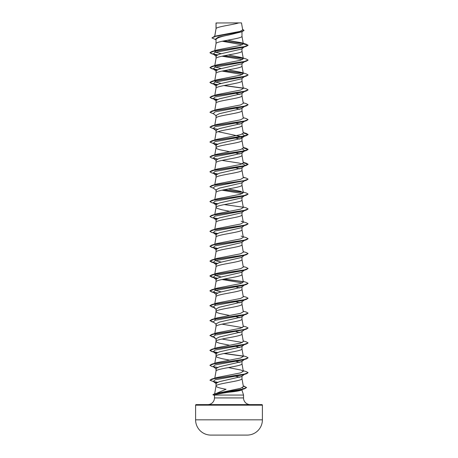 <?xml version="1.0" encoding="UTF-8"?>
<svg xmlns="http://www.w3.org/2000/svg" width="458" height="458" viewBox="0 0 458 458"><rect width="100%" height="100%" fill="white"/><g stroke="black" fill="none" stroke-linecap="round" stroke-linejoin="round"><path stroke-width="0.69" d="M247.217 435.094A3339.954 3339.954 0 0 1 246.536 435.1L211.464 435.1A3339.954 3339.954 0 0 1 210.783 435.094L247.217 435.094A15.269 15.269 0 0 0 262.4 419.826L262.4 405.181L195.6 405.181L195.6 419.826L262.4 419.826M210.783 435.094A15.269 15.269 0 0 1 195.6 419.826M196.173 404.609L261.827 404.609L196.173 404.609A0.573 0.573 0 0 0 195.6 405.181M261.827 404.609A0.573 0.573 0 0 1 262.4 405.181M250.217 404.609A6.681 6.681 0 0 1 243.536 397.928L214.464 397.928A6.681 6.681 0 0 1 207.783 404.609L250.217 404.609M242.563 387.565L243.198 388.928L241.904 389.935L241.681 389.254L243.536 395.065L243.536 397.928M215.672 393.662L226.069 389.254C219.794 388.195 216.445 387.13 216.021 386.071C215.22 383.592 242.78 381.108 241.979 378.629L241.979 375.961L241.618 376.516L219.302 381.68L216.021 383.392L216.021 386.037M214.464 397.928L214.533 395.065L243.536 395.065M216.124 22.98L238.824 22.9C233.048 24.766 217.206 26.633 216.124 28.493L216.021 22.98L216.021 28.757M214.756 36.405L216.021 28.791M215.792 39.663L211.94 37.94L215.437 36.382L242.082 31.716L229 34.945C221.111 36.451 216.789 37.951 216.021 39.445L216.021 43.642M241.979 31.751L241.979 36.234C242.78 38.718 215.22 41.197 216.021 43.682M244.269 46.928L241.618 49.012L219.302 54.176L216.021 55.899L216.021 58.527M241.979 48.731L241.979 51.124C242.78 53.603 215.22 56.082 216.021 58.567M244.269 61.819L241.618 63.897L219.302 69.061L216.021 70.784L216.021 73.417M241.979 63.616L241.979 66.009C242.78 68.488 215.22 70.973 216.021 73.452M244.269 76.704L241.618 78.782L219.302 83.946L216.021 85.669L216.021 88.302M241.979 78.501L241.979 80.894C242.78 83.379 215.22 85.858 216.021 88.337M244.269 91.589L241.624 93.667L219.308 98.836L216.021 100.554L216.021 103.187M241.979 93.386L241.979 95.785C242.78 98.264 215.22 100.743 216.021 103.227M241.979 108.002L241.612 108.552L219.302 113.721L216.021 115.445L216.021 118.072M241.979 108.277L241.979 110.67C242.78 113.149 215.22 115.634 216.021 118.112M216.021 132.997C215.22 130.519 242.78 128.04 241.979 125.555L241.979 122.887L241.624 123.437L219.302 128.606L216.021 130.33L216.021 132.963M218.031 131.664L239.368 136.244L241.979 137.772L241.624 138.327L219.308 143.491L216.021 145.215L216.021 147.848M241.979 137.772L241.979 140.44C242.78 142.925 215.22 145.404 216.021 147.888L217.012 148.816L219.823 149.749L229.601 151.718M216.021 162.773C215.22 160.294 242.78 157.81 241.979 155.331L241.979 152.663L241.612 153.212L219.302 158.382L216.021 160.105L216.021 162.733M216.021 177.658C215.22 175.179 242.78 172.695 241.979 170.216L241.979 167.548L241.624 168.103L219.302 173.267L216.021 174.99L216.021 177.624M216.021 192.543C215.22 190.064 242.78 187.585 241.979 185.101L241.979 182.433L241.618 182.988L219.308 188.152L216.021 189.875L216.021 192.509M214.802 214.401L216.021 207.434C215.22 204.949 242.78 202.47 241.979 199.991L241.979 197.318L241.612 197.873L219.302 203.043L216.021 204.766L216.021 207.434L217.012 208.361L221.792 209.758L229.601 211.264M244.269 210.686L241.618 212.764L219.302 217.928L216.021 219.651L216.021 222.285M241.979 212.483L241.979 214.876C242.78 217.355 215.22 219.84 216.021 222.319M244.269 225.571L241.624 227.649L219.308 232.813L216.021 234.536L216.021 237.17M241.979 227.368L241.979 229.761C242.78 232.246 215.22 234.725 216.021 237.204M244.269 240.456L241.618 242.54L219.302 247.704L216.021 249.421L216.021 252.055M241.979 242.253L241.979 244.646C242.78 247.131 215.22 249.61 216.021 252.095M244.269 255.346L241.618 257.425L219.302 262.589L216.021 264.312L216.021 266.94M241.979 257.144L241.979 259.537C242.78 262.016 215.22 264.501 216.021 266.98M241.979 271.754L241.618 272.31L219.308 277.474L216.021 279.197L216.021 281.83M241.979 272.029L241.979 274.422C242.78 276.901 215.22 279.386 216.021 281.865M216.021 296.755C215.22 294.271 242.78 291.792 241.979 289.307L241.979 286.639L241.612 287.195L219.302 292.364L216.021 294.082L216.021 296.715M229.601 315.47L219.823 313.501L217.012 312.568L216.021 311.64C215.22 309.156 242.78 306.677 241.979 304.198L241.979 301.524L241.612 302.08L219.302 307.249L216.021 308.973L216.021 311.6M241.979 316.415L241.618 316.97L219.308 322.134L216.021 323.858L216.021 326.525C215.22 324.046 242.78 321.562 241.979 319.083L241.979 316.69M214.802 333.493L216.021 326.525M229.601 345.246L219.823 343.271L217.012 342.344L216.021 341.41C215.22 338.931 242.78 336.453 241.979 333.968L241.979 331.3L241.618 331.855L219.302 337.019L216.021 338.743L216.021 341.376M214.802 363.268L216.021 356.301C215.22 353.816 242.78 351.338 241.979 348.859L241.979 346.185L241.618 346.74L219.302 351.91L216.021 353.628L216.021 356.301L217.012 357.229L221.792 358.625L229.601 360.131M241.979 361.076L241.618 361.625L219.308 366.795L216.021 368.518L216.021 371.186C215.22 368.707 242.78 366.223 241.979 363.744L241.979 361.076M214.802 378.153L216.021 371.186M231.788 33.028L233.408 33.337M236.03 93.415L239.975 94.445M236.03 108.306L239.969 109.33M236.03 123.191L239.975 124.221M234.147 137.686L239.975 139.106M234.147 152.571L239.969 153.991M234.147 167.462L239.975 168.882M233.763 197.158L234.147 197.232M233.763 212.043L234.147 212.123M233.763 226.933L234.147 227.008M233.763 271.594L234.147 271.668M233.763 286.479L234.147 286.553M236.03 286.943L239.969 287.973M236.03 301.828L239.969 302.858M233.763 316.249L234.147 316.329M236.03 316.718L239.969 317.749M233.763 331.14L234.147 331.214M236.03 331.603L239.969 332.634M236.03 346.488L239.969 347.519M233.763 360.91L234.147 360.984M236.03 361.379L239.969 362.404M233.763 375.8L239.969 377.295M216.571 35.856L239.969 31.419L242.706 29.907L241.486 22.9L238.824 22.9M242.293 44.787L222.239 41.254M216.021 39.846L215.306 39.279L218.248 37.109L229 34.945M243.215 43.625L223.985 40.899M242.082 31.716L244.022 30.446M216.021 23.198L217.985 22.9M216.617 55.183L213.256 54.004L215.06 52.332L243.038 47.306L246.318 46.321L248.087 45.29L246.255 44.197L241.435 42.754L227.523 40.23M211.94 37.94L213.949 36.646L240.794 31.951L244.028 30.383L242.608 29.341M243.312 43.888L240.416 45.422L216.829 50.019L211.682 51.582L243.879 46.773L248.087 45.17L243.312 43.888L241.435 42.754M243.272 386.031L246.576 387.497L242.774 389.094L214.418 393.886L240.633 388.287L243.381 386.638L241.973 378.554M243.198 370.711L246.318 371.644L248.087 372.675L243.879 374.278L211.682 379.092L216.829 377.529L240.605 372.875L243.307 371.329L241.171 370.087L228.399 367.574M243.198 355.826L246.318 356.759L248.087 357.79L243.879 359.393L211.682 364.202L216.823 362.639L240.593 357.996L243.307 356.439L241.973 348.778M214.693 348.996L216.823 347.754L240.605 343.105L243.301 341.554L241.973 333.893M215.592 335.027L214.693 334.111M243.198 326.05L246.318 326.989L248.087 328.014L243.874 329.617L211.682 334.432L216.823 332.869L240.599 328.22L243.307 326.668L241.973 319.008M215.592 320.136L214.693 319.226M243.198 311.165L246.318 312.098L248.087 313.129L243.874 314.732L211.682 319.541L216.823 317.984L240.61 313.329L243.301 311.778L241.973 304.123M215.592 305.251L214.693 304.335L216.829 303.093L240.599 298.444L243.307 296.893L241.973 289.233M221.237 291.883L216.331 290.664L214.699 289.45L216.027 281.79M214.997 289.027L216.829 288.208L240.61 283.554L243.307 282.008L241.973 274.348M221.237 276.993L216.336 275.779L214.693 274.565L216.829 273.323L240.599 268.674L243.307 267.123L241.973 259.463M221.237 262.108L216.336 260.894L214.699 259.675M243.198 251.619L246.318 252.553L248.087 253.583L243.879 255.186L211.682 259.995L216.829 258.432L240.605 253.784L243.307 252.232L241.973 244.572M241.171 236.105L246.318 237.668L248.087 238.692L243.879 240.301L211.682 245.11L216.823 243.547L240.593 238.899L243.301 237.347L241.973 229.687M241.177 221.22L246.318 222.783L248.087 223.807L243.879 225.41L211.682 230.225L216.823 228.662L240.605 224.008L243.301 222.462L241.973 214.802M243.198 206.959L246.318 207.892L248.087 208.922L243.874 210.525L211.682 215.334L216.823 213.777L240.593 209.129L243.307 207.571L241.973 199.911M243.198 192.074L246.318 193.007L248.087 194.037L243.874 195.64L211.682 200.449L216.823 198.886L240.61 194.238L243.301 192.686L241.973 185.026M241.177 191.444L228.399 188.936M243.238 177.423L246.318 178.122L248.087 179.147L243.874 180.75L211.682 185.564L216.829 184.001L240.599 179.353L243.307 177.801L241.973 170.141M243.238 162.533L246.318 163.231L248.087 164.262L243.879 165.865L211.682 170.679L216.829 169.111L240.605 164.462L243.307 162.916L241.973 155.256M243.238 147.648L246.318 148.346L248.087 149.377L243.879 150.98L211.682 155.789L216.829 154.226L240.599 149.577L243.307 148.026L241.973 140.366M243.238 132.763L246.318 133.461L248.087 134.486L243.879 136.089L211.682 140.904L216.829 139.341L240.605 134.686L243.307 133.141L241.973 125.481M243.198 117.637L246.318 118.576L248.087 119.601L243.879 121.204L211.682 126.019L216.823 124.456L240.599 119.807L243.301 118.256L241.973 110.596M243.198 102.752L246.318 103.685L248.087 104.716L243.879 106.319L211.682 111.128L216.823 109.571L240.599 104.916L243.301 103.365L241.973 95.705M243.198 87.867L246.318 88.8L248.087 89.831L243.874 91.434L211.682 96.243L216.823 94.68L240.593 90.031L243.307 88.48L241.973 80.82M221.237 83.471L216.331 82.251L214.693 81.037L216.823 79.795L240.605 75.141L243.301 73.595L241.177 72.353L228.399 69.839M221.231 68.58L216.336 67.366L214.693 66.152M214.991 65.729L216.829 64.91L240.599 60.256L243.307 58.71L241.177 57.468L228.399 54.954M221.231 53.695L216.331 52.481L214.699 51.262M242.076 389.609C241.532 390.491 237.244 391.35 229.218 392.185C221.117 393.342 216.222 394.298 214.533 395.065M221.97 56.202L242.408 59.62M248.081 60.118L246.318 61.206L243.038 62.191L215.06 67.217L213.256 68.889L216.617 70.068M221.97 71.087L242.408 74.511M244.686 76.377L244.36 76.572M248.081 75.003L246.318 76.091L243.038 77.076L215.06 82.102L213.256 83.78L216.617 84.959M244.686 91.262L244.36 91.457M248.081 89.888L246.318 90.982L243.038 91.966L215.06 96.987L213.256 98.665L216.617 99.844M244.686 106.153L244.36 106.342M248.081 104.779L246.318 105.867L243.038 106.851L215.06 111.878L213.256 113.55L216.382 116M244.744 120.992L241.624 123.442M248.087 119.601L246.318 120.752L243.038 121.736L215.06 126.763L213.256 128.44L214.962 129.179M242.408 134.057L244.744 135.883L243.038 136.627L215.06 141.648L213.256 143.325L216.617 144.505M242.408 148.942L244.744 150.768L243.038 151.512L215.06 156.539L213.256 158.21L214.962 158.955L211.682 157.97L209.913 156.939L214.126 155.336L246.318 150.527L248.087 149.497L243.261 147.779M221.97 160.409L238.75 163.031L243.982 164.342L244.744 165.653L243.038 166.397L215.06 171.424L213.256 173.095L216.617 174.275M244.366 180.778L215.06 186.309L213.256 187.986L216.382 190.436M221.97 190.179L242.408 193.602M244.686 195.469L244.36 195.663M248.081 194.095L246.318 195.188L243.038 196.173L215.06 201.194L213.256 202.871L216.617 204.05M244.686 210.359L244.36 210.548M248.081 208.985L246.318 210.073L243.038 211.058L215.06 216.084L213.256 217.756L216.617 218.935M244.686 225.244L244.36 225.439M248.081 223.87L246.318 224.958L243.038 225.943L215.06 230.969L213.256 232.647L216.617 233.826M248.081 238.755L246.318 239.849L243.038 240.834L215.06 245.854L213.256 247.532L216.617 248.711M248.087 253.583L246.318 254.734L243.038 255.719L215.06 260.745L213.256 262.417L216.617 263.596M243.198 266.504L246.318 267.438L248.087 268.468L246.318 269.619L243.038 270.604L215.06 275.63L213.256 277.308L216.617 278.481M221.97 279.5L242.408 282.924M244.686 284.79L244.366 284.985M248.081 283.416L246.318 284.51L243.038 285.489L215.06 290.515L213.256 292.193L214.962 292.937M244.686 299.675L244.366 299.87M243.198 296.28L246.318 297.213L248.087 298.244L246.318 299.395L243.038 300.379L215.06 305.4L213.256 307.078L214.962 307.822M244.686 314.566L243.038 315.264L215.06 320.291L213.256 321.963L216.376 324.413M221.97 324.161L242.408 327.585M244.36 329.645L215.06 335.176L213.256 336.853L214.962 337.592M221.97 339.046L242.408 342.47M241.618 346.746L244.744 344.296L243.038 345.04L215.06 350.061L213.256 351.738L216.617 352.918M241.624 361.631L244.744 359.181L243.038 359.925L215.06 364.952L213.256 366.623L214.962 367.368L211.682 366.383L209.913 365.352L214.121 363.749L246.318 358.94L248.081 357.853M241.618 376.516L244.744 374.066L243.038 374.81L215.231 379.785L213.256 381.445L216.68 382.648M243.198 388.928L241.303 389.758L229.218 392.185M246.318 46.321L214.121 51.13L209.913 52.733L211.682 53.763L217.206 54.88M223.853 55.813L243.164 58.441M246.318 61.206L214.121 66.021L209.913 67.624L211.682 68.648L217.212 69.765M223.853 70.698L243.158 73.326M246.318 76.091L214.121 80.906L209.913 82.509L211.682 83.533L217.212 84.656M223.853 85.583L243.164 88.211M246.318 90.982L214.121 95.791L209.913 97.394L211.682 98.424L217.212 99.541M246.318 105.867L214.121 110.676L209.913 112.284L213.731 113.922M246.318 120.752L214.126 125.566L209.913 127.169L213.731 128.807M243.261 132.889L248.087 134.612L246.318 135.642L214.126 140.451L209.913 142.054L213.731 143.692M213.634 143.56L217.212 144.201M213.634 158.445L217.212 159.086M243.261 162.664L248.087 164.388L246.318 165.412L214.121 170.227L209.913 171.83L211.682 172.855L214.962 173.84M213.634 173.336L217.212 173.971M248.087 179.147L246.318 180.297L214.121 185.112L209.913 186.715L213.731 188.352M223.853 189.789L243.158 192.417M246.318 195.188L214.121 199.997L209.913 201.6L211.682 202.631L214.962 203.615M213.64 203.106L217.212 203.747M246.318 210.073L214.121 214.882L209.913 216.491L211.682 217.516L214.962 218.5M213.64 217.991L217.212 218.632M246.318 224.958L214.121 229.773L209.913 231.376L211.682 232.401L214.962 233.385M213.64 232.882L217.212 233.517M246.318 239.849L214.126 244.658L209.913 246.261L211.682 247.291L214.962 248.276M213.64 247.767L217.212 248.408M246.318 254.734L214.126 259.543L209.913 261.146L211.682 262.176L217.212 263.293M246.318 269.619L214.126 274.434L209.913 276.037L211.682 277.061L217.206 278.178M223.853 279.111L243.164 281.739M246.318 284.51L214.121 289.319L209.913 290.922L211.682 291.952L217.212 293.068M246.318 299.395L214.121 304.204L209.913 305.807L213.531 307.289M248.087 313.129L246.318 314.28L214.121 319.094L209.913 320.697L213.531 322.18M248.087 328.014L246.318 329.165L214.121 333.979L209.913 335.582L213.531 337.065M248.081 342.962L246.318 344.055L214.121 348.864L209.913 350.467L211.682 351.498L214.962 352.483M213.64 351.973L217.212 352.614M223.853 353.542L243.169 356.169M213.64 366.858L217.201 367.499M248.081 372.738L246.318 373.825L214.235 378.617L209.924 380.214L215.037 382.212M213.686 381.709L217.275 382.356M246.57 387.56L244.629 388.75L217.51 393.239L212.873 394.739L214.504 395.099M241.979 48.451L243.765 47.082M211.682 51.582L209.913 52.733M209.919 52.676L212.008 53.729L217.424 54.788M224.237 55.733L243.003 58.286M241.177 57.462L246.318 59.025L248.087 60.055L243.874 61.658L211.682 66.467L209.913 67.624M209.919 67.561L212.008 68.62L217.424 69.673M224.237 70.624L242.998 73.171M241.177 72.353L246.318 73.915L248.087 74.94L243.874 76.543L211.682 81.358L209.913 82.383L211.894 83.476L217.424 84.564M224.237 85.509L243.003 88.056M211.682 96.243L209.913 97.394M209.919 97.331L212.008 98.39L217.424 99.449M211.682 111.128L209.913 112.284M211.682 126.019L209.913 127.169M213.314 128.48L217.424 129.225M211.682 140.904L209.919 141.991M213.314 143.365L217.424 144.11M211.682 155.789L209.913 156.939M213.314 158.256L217.424 158.995M211.682 170.679L209.919 171.767M213.314 173.141L217.424 173.88M211.682 185.564L209.913 186.715M224.237 189.715L242.998 192.263M211.682 200.449L209.919 201.543M213.314 202.917L217.424 203.655M224.237 204.6L243.003 207.153M211.682 215.334L209.919 216.428M213.314 217.802L217.424 218.54M211.682 230.225L209.919 231.313M213.314 232.687L217.424 233.431M211.682 245.11L209.913 246.261M209.919 246.198L212.008 247.257L217.424 248.316M211.682 259.995L209.913 261.146M209.919 261.089L213.314 262.463M248.087 268.468L243.879 270.071L211.682 274.886L209.913 275.911L213.314 277.348M224.237 279.036L243.003 281.584M243.198 281.389L246.318 282.328L248.087 283.353L243.879 284.956L211.682 289.771L209.913 290.796L211.894 291.889L217.424 292.977M248.087 298.244L243.879 299.847L211.682 304.656L209.913 305.686L213.314 307.118M211.682 319.541L209.913 320.697M209.919 320.634L213.314 322.008M211.682 334.432L209.913 335.582M209.919 335.519L213.314 336.893M243.198 340.935L246.318 341.874L248.087 342.899L243.874 344.508L211.682 349.317L209.913 350.347L211.894 351.435L217.43 352.523M224.237 353.467L243.009 356.021M211.682 364.202L209.919 365.295M213.314 366.669L217.418 367.408M211.682 379.092L209.924 380.214M213.342 381.508L217.493 382.264M214.418 393.886L212.873 394.739M213.949 36.646L216.571 35.85M214.613 394.132L216.027 385.997M243.307 371.329L241.973 363.669M214.802 348.383L216.027 341.336M214.802 318.608L216.027 311.566M216.027 296.675L214.739 304.089M214.693 274.565L216.027 266.905M214.802 259.062L216.027 252.02M214.802 244.177L216.027 237.13M214.802 229.286L216.027 222.244M214.802 199.516L216.027 192.469M214.802 184.626L216.027 177.584M214.802 169.741L216.027 162.699M214.802 154.856L216.027 147.808M214.802 139.971L216.027 132.923M214.802 125.08L216.027 118.038M214.802 110.195L216.027 103.153M214.802 95.31L216.027 88.262M214.802 80.419L216.027 73.377M243.307 73.595L241.973 65.935M214.802 65.534L216.027 58.492M243.307 58.71L241.973 51.05M214.802 50.649L216.027 43.602M243.307 43.825L241.973 36.159M214.59 36.955L216.027 28.717M214.745 395.369L213.176 394.939M214.962 54.748L211.682 53.763M213.731 69.261L211.682 68.648M213.731 84.146L211.682 83.533M214.962 99.409L211.682 98.424M243.038 136.627L246.318 135.642M243.038 151.512L246.318 150.527M243.038 166.397L246.318 165.412M243.038 181.282L246.318 180.297M214.962 263.161L211.682 262.176M214.962 278.046L211.682 277.061M213.731 292.559L211.682 291.952M213.731 307.45L211.682 306.837M243.038 315.264L246.318 314.28M213.731 322.335L211.682 321.722M243.038 330.149L246.318 329.165M213.731 337.22L211.682 336.607M243.038 345.04L246.318 344.055M243.038 359.925L246.318 358.94M243.038 374.81L246.318 373.825M241.303 389.758L244.629 388.75M213.256 54.004L216.382 56.454M213.256 68.889L216.382 71.339M213.256 83.78L216.382 86.23M213.256 98.665L216.382 101.115M244.269 106.479L241.618 108.557M213.256 128.44L216.376 130.885M244.744 135.883L241.624 138.327M213.256 143.325L216.382 145.776M244.744 150.768L241.618 153.218M213.256 158.21L216.382 160.661M244.744 165.653L241.624 168.103M213.256 173.095L216.382 175.546M244.744 180.544L241.618 182.988M244.744 195.429L241.618 197.879M213.256 202.871L216.382 205.321M213.256 217.756L216.376 220.206M213.256 232.647L216.382 235.091M213.256 247.532L216.382 249.982M213.256 262.417L216.376 264.867M244.269 270.231L241.624 272.31M213.256 277.308L216.376 279.752M244.269 285.116L241.618 287.2M213.256 292.193L216.382 294.643M244.269 300.001L241.618 302.085M213.256 307.078L216.376 309.522M244.744 314.52L241.618 316.97M244.744 329.405L241.618 331.861M213.256 336.853L216.382 339.304M213.256 351.738L216.382 354.189M213.256 366.623L216.376 369.074M213.256 381.445L216.285 383.81M243.261 385.957L244.767 386.42M216.823 347.754L211.682 349.317M216.829 303.093L211.682 304.656M216.829 288.208L211.682 289.771M216.829 273.323L211.682 274.886M243.198 177.183L246.318 178.122M243.198 162.298L246.318 163.231M243.198 147.413L246.318 148.346M243.198 132.522L246.318 133.461M216.823 79.795L211.682 81.358M216.829 64.904L211.682 66.467"/></g></svg>
